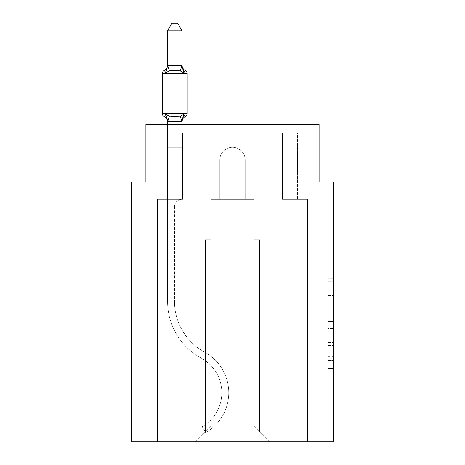 <?xml version="1.0" encoding="UTF-8"?>
<svg xmlns="http://www.w3.org/2000/svg" width="465" height="465" viewBox="0 0 465 465"><rect width="100%" height="100%" fill="white"/><g stroke="black" fill="none" stroke-linecap="round" stroke-linejoin="round"><path stroke-width="0.35" stroke-dasharray="2.33 1.74" d="M327.744 289.771L327.744 307.906L333.515 307.906L333.515 362.863L333.515 260.877L333.515 307.906L327.744 307.906L327.744 259.179L327.744 368.53L327.744 255.209L327.744 360.596L333.515 360.596L327.744 360.596L333.515 360.596L327.744 360.596L327.744 342.467L327.744 368.53L333.515 368.53L333.515 255.209L333.515 360.317L333.515 315.84L327.744 315.84L333.515 315.84L333.515 342.467L333.515 263.144L327.744 263.144L333.515 263.144L333.515 368.53L333.515 260.877L333.515 368.53L327.744 368.53L327.744 255.209L333.515 255.209L333.515 260.877L333.515 255.209L333.515 260.877L333.515 255.209L333.515 259.179L333.515 255.209L327.744 255.209L327.744 263.144L333.515 263.144L327.744 263.144L327.744 289.771L333.515 289.771M333.515 301.105L333.515 295.438L333.515 301.105L327.744 301.105L327.744 278.297L327.744 345.443L327.744 328.586L333.515 328.586L327.744 328.586L327.744 368.53L333.515 368.53L327.744 368.53L333.515 368.53L327.744 368.53L327.744 255.209L333.515 255.209L327.744 255.209L333.515 255.209L327.744 255.209L327.744 301.105L333.515 301.105M167.563 124.265L167.563 147.359L181.989 147.359L181.989 199.311A7.504 7.504 0 0 0 174.485 206.815A7.504 7.504 0 0 1 181.989 199.311L181.989 147.359L167.563 147.359L181.989 147.359L181.989 199.311A7.504 7.504 0 0 0 174.485 206.815A7.504 7.504 0 0 1 181.989 199.311L181.989 147.359L181.989 199.311A7.504 7.504 0 0 0 174.485 206.815A7.504 7.504 0 0 1 181.989 199.311L181.989 147.359L181.989 199.311A7.504 7.504 0 0 0 174.485 206.815A7.504 7.504 0 0 1 181.989 199.311L181.989 147.359L181.989 199.311A7.504 7.504 0 0 0 174.485 206.815A7.504 7.504 0 0 1 181.989 199.311L181.989 147.359L181.989 199.311A7.504 7.504 0 0 0 174.485 206.815A7.504 7.504 0 0 1 181.989 199.311L181.989 147.359L181.989 199.311A7.504 7.504 0 0 0 174.485 206.815A7.504 7.504 0 0 1 181.989 199.311L181.989 147.359L181.989 199.311A7.504 7.504 0 0 0 174.485 206.815A7.504 7.504 0 0 1 181.989 199.311L181.989 147.359L181.989 199.311L167.563 199.311L167.563 301.407L167.563 147.359L167.563 199.311L181.989 199.311L167.563 199.311L181.989 199.311L181.989 147.359L167.563 147.359L167.563 301.407L167.563 199.311L181.989 199.311L167.563 199.311L181.989 199.311L167.563 199.311L167.563 147.359L167.563 301.407L167.563 199.311L181.989 199.311L167.563 199.311L167.563 147.359L167.563 301.407L167.563 199.311L181.989 199.311L167.563 199.311L181.989 199.311L167.563 199.311L167.563 147.359L167.563 301.407L167.563 199.311L181.989 199.311L167.563 199.311L167.563 147.359L167.563 301.407L167.563 199.311L181.989 199.311L167.563 199.311L167.563 147.359L167.563 301.407L167.563 147.359L167.563 301.407L167.563 147.359L167.563 301.407L167.563 199.311L182.571 199.311L157.461 199.311L157.461 441.75L157.461 199.311L167.563 199.311L157.461 199.311L157.461 441.75L157.461 199.311L167.563 199.311L157.461 199.311L157.461 441.75L157.461 199.311L167.563 199.311L157.461 199.311L157.461 441.75L157.461 199.311L167.563 199.311L157.461 199.311L157.461 441.75L157.461 199.311L167.563 199.311L157.461 199.311L157.461 441.75L157.461 199.311L167.563 199.311L157.461 199.311L157.461 441.75L157.461 199.311L167.563 199.311L157.461 199.311L157.461 441.75L157.461 199.311L167.563 199.311L157.461 199.311L157.461 441.75L157.461 199.311L182.571 199.311L182.571 132.926L182.571 199.311L182.571 132.926L182.571 199.311L182.571 132.926L182.571 199.311L182.571 132.926L182.571 199.311L182.571 132.926L182.571 199.311L182.571 132.926L182.571 199.311L182.571 132.926L182.571 199.311L182.571 132.926L182.571 199.311L182.571 132.926L145.911 132.926L167.563 132.926L145.911 132.926L167.563 132.926L145.911 132.926L167.563 132.926L145.911 132.926L167.563 132.926L145.911 132.926L167.563 132.926L145.911 132.926L167.563 132.926L145.911 132.926L167.563 132.926L145.911 132.926L167.563 132.926L145.911 132.926L145.911 124.289L145.911 132.926L145.911 124.289L145.911 132.926L145.911 124.289L145.911 132.926L145.911 124.289L145.911 132.926L145.911 124.289L145.911 132.926L145.911 124.289L145.911 132.926L145.911 124.289L145.911 132.926L145.911 124.289L319.089 124.289L145.911 124.289L319.089 124.289L145.911 124.289L319.089 124.289L145.911 124.289L319.089 124.289L319.089 132.926L319.089 124.289L319.089 132.926L319.089 124.289L319.089 132.926L319.089 124.289L319.089 132.926L319.089 124.289L319.089 132.926L319.089 124.289L319.089 132.926L319.089 124.289L319.089 132.926L319.089 124.289L319.089 132.926L319.089 124.289L145.911 124.289L145.911 132.926L145.911 124.265L145.911 181.989L131.485 181.989L131.485 441.75L333.515 441.75L333.515 181.989L319.089 181.989L319.089 124.265L319.089 132.926L297.437 132.926L319.089 132.926L297.437 132.926L319.089 132.926L297.437 132.926L319.089 132.926L297.437 132.926L319.089 132.926L297.437 132.926L319.089 132.926L297.437 132.926L319.089 132.926L297.437 132.926L319.089 132.926L297.437 132.926L319.089 132.926L297.437 132.926L319.089 132.926L319.089 124.265L145.911 124.265L145.911 132.926L282.429 132.926L182.571 132.926L282.429 132.926L182.571 132.926L182.571 199.311L167.563 199.311L167.563 132.926L282.429 132.926L182.571 132.926L282.429 132.926L182.571 132.926L182.571 199.311L167.563 199.311L167.563 132.926L282.429 132.926L182.571 132.926L282.429 132.926L182.571 132.926L182.571 199.311L167.563 199.311L167.563 132.926L282.429 132.926L182.571 132.926L282.429 132.926L182.571 132.926L182.571 199.311L167.563 199.311L167.563 132.926L297.437 132.926L297.437 199.311L307.539 199.311L307.539 441.75L269.444 441.75L253.855 426.167L269.444 441.75L253.855 426.167L211.145 426.167L195.556 441.75L307.539 441.75L307.539 199.311L307.539 441.75L269.444 441.75L253.855 426.167L253.855 199.311L253.855 426.167L253.855 199.311L253.855 426.167L269.444 441.75L307.539 441.75L307.539 199.311L307.539 441.75L269.444 441.75L253.855 426.167L253.855 199.311L253.855 426.167L269.444 441.75L307.539 441.75L307.539 199.311L307.539 441.75L269.444 441.75L253.855 426.167L253.855 199.311L253.855 426.167L269.444 441.75L307.539 441.75L307.539 199.311L307.539 441.75L269.444 441.75L253.855 426.167L253.855 199.311L253.855 426.167L269.444 441.75L307.539 441.75L307.539 199.311L307.539 441.75L269.444 441.75L253.855 426.167L253.855 199.311L253.855 426.167L269.444 441.75L307.539 441.75L307.539 199.311L307.539 441.75L269.444 441.75L253.855 426.167L253.855 199.311L253.855 426.167L269.444 441.75L307.539 441.75L307.539 199.311L307.539 441.75L269.444 441.75L253.855 426.167L253.855 199.311L253.855 426.167L269.444 441.75L307.539 441.75L307.539 199.311L307.539 441.75L269.444 441.75L253.855 426.167L253.855 199.311L253.855 426.167L253.855 239.713L253.855 426.167L253.855 239.713L253.855 426.167L253.855 239.713L253.855 426.167L253.855 239.713L253.855 426.167L253.855 239.713L253.855 426.167L253.855 239.713L253.855 426.167L253.855 239.713L253.855 426.167L253.855 239.713L253.855 426.167L269.444 441.75L307.539 441.75L307.539 199.311L282.429 199.311L282.429 132.926L297.437 132.926L297.437 199.311L282.429 199.311L282.429 132.926L297.437 132.926L297.437 199.311L307.539 199.311L282.429 199.311L282.429 132.926L297.437 132.926L297.437 199.311L282.429 199.311L282.429 132.926L297.437 132.926L297.437 199.311L307.539 199.311L282.429 199.311L282.429 132.926L297.437 132.926L297.437 199.311L282.429 199.311L282.429 132.926L297.437 132.926L297.437 199.311L307.539 199.311L282.429 199.311L282.429 132.926L297.437 132.926L297.437 199.311L282.429 199.311L282.429 132.926L297.437 132.926L297.437 199.311L307.539 199.311L282.429 199.311L282.429 132.926L297.437 132.926L297.437 199.311L282.429 199.311L282.429 132.926L297.437 132.926L297.437 199.311L282.429 199.311L282.429 132.926L297.437 132.926L297.437 199.311L307.539 199.311L282.429 199.311L282.429 132.926L297.437 132.926L297.437 199.311L282.429 199.311L282.429 132.926L297.437 132.926L297.437 199.311L307.539 199.311L282.429 199.311L282.429 132.926L297.437 132.926L297.437 199.311L282.429 199.311L282.429 132.926L297.437 132.926L297.437 199.311L307.539 199.311L282.429 199.311L282.429 132.926L297.437 132.926L297.437 199.311L282.429 199.311L282.429 132.926L297.437 132.926L297.437 199.311L307.539 199.311L282.429 199.311L282.429 132.926L182.571 132.926L182.571 199.311L167.563 199.311L167.563 132.926L282.429 132.926L182.571 132.926L182.571 199.311L167.563 199.311L167.563 132.926L282.429 132.926L182.571 132.926L182.571 199.311L167.563 199.311L167.563 132.926L282.429 132.926L182.571 132.926L182.571 199.311L167.563 199.311L167.563 132.926L282.429 132.926L182.571 132.926L282.429 132.926L182.571 132.926L282.429 132.926L182.571 132.926L282.429 132.926L182.571 132.926L282.429 132.926L182.571 132.926L182.571 199.311L167.563 199.311L167.563 132.926L182.571 132.926L182.571 199.311L167.563 199.311L167.563 132.926L182.571 132.926L182.571 199.311L167.563 199.311L167.563 132.926L182.571 132.926L182.571 199.311L167.563 199.311L167.563 132.926L182.571 132.926L182.571 199.311L167.563 199.311L167.563 132.926L182.571 132.926L182.571 199.311L167.563 199.311L167.563 132.926L182.571 132.926L182.571 199.311L167.563 199.311L167.563 132.926L182.571 132.926L182.571 199.311L167.563 199.311L167.563 132.926L182.571 132.926L182.571 199.311L167.563 199.311L167.563 132.926L182.571 132.926L182.571 199.311L167.563 199.311L167.563 132.926L182.571 132.926L182.571 199.311L167.563 199.311L181.989 199.311L167.563 199.311L167.563 121.446L181.873 121.481L181.989 121.185L181.989 122.039L181.989 121.185L181.873 121.481L167.679 121.481L167.563 121.185L167.563 122.039L167.563 121.185L167.679 121.481L181.989 121.446L181.989 122.039L181.989 121.185L181.873 121.481L167.679 121.481L167.563 121.185L167.563 122.039A6.347 6.347 0 0 0 163.988 116.326C164.168 116.744 164.761 116.064 165.755 114.297L169.365 116.157L180.188 116.157L169.365 116.157L165.755 114.297L167.563 121.446L181.873 121.481L181.989 121.185L181.989 122.039L181.989 121.185L181.873 121.481L167.679 121.481L167.563 121.185L167.563 122.039A6.347 6.347 0 0 0 163.988 116.326C164.168 116.744 164.761 116.064 165.755 114.297L169.365 116.157L174.776 116.442L180.188 116.157L183.797 114.297L180.188 116.157L169.365 116.157L165.755 114.297L167.563 121.446L181.873 121.481L181.989 121.185L181.989 122.039L181.989 121.185L181.873 121.481L167.563 121.446L165.755 114.297L169.365 116.157L174.776 116.442L180.188 116.157L183.797 114.297L181.989 122.039L181.989 121.185L181.989 122.039L181.989 121.185L181.989 122.039L181.989 121.185L181.873 121.481L167.679 121.481L181.873 121.481L181.989 121.185L181.989 122.039L181.989 121.185L181.873 121.481L167.563 121.446L181.873 121.481L181.989 121.185L181.989 122.039L183.797 114.297L180.188 116.157L169.365 116.157L165.755 114.297L167.563 122.039L165.755 114.297L169.365 116.157L174.776 116.442L180.188 116.157L183.797 114.297L180.188 116.157L169.365 116.157L165.755 114.297L167.563 122.039A6.347 6.347 0 0 0 163.988 116.326C164.168 116.744 164.761 116.064 165.755 114.297L169.365 116.157L174.776 116.442L180.188 116.157L183.797 114.297L181.989 121.185L183.797 114.297L180.188 116.157L169.365 116.157L165.755 114.297L167.563 122.039A6.347 6.347 0 0 0 163.988 116.326A6.347 6.347 0 0 1 167.563 122.039L167.563 121.185L167.679 121.481L181.873 121.481L167.679 121.481L167.563 121.185L167.563 122.039A6.347 6.347 0 0 0 163.988 116.326A6.347 6.347 0 0 1 167.563 122.039L167.563 121.185L167.679 121.481L181.989 121.446L167.679 121.481L167.563 121.185L167.563 122.039A6.347 6.347 0 0 0 163.988 116.326A6.347 6.347 0 0 1 167.563 122.039L167.563 121.185L167.679 121.481L181.989 121.446L183.797 114.297L180.188 116.157L183.797 114.297L180.188 116.157L169.365 116.157L180.188 116.157L183.797 114.297L181.989 121.185L183.797 114.297L180.188 116.157L169.365 116.157L165.755 114.297L169.365 116.157L174.776 116.442L180.188 116.157L183.797 114.297L180.188 116.157L169.365 116.157L165.755 114.297L167.563 122.039A6.347 6.347 0 0 0 163.988 116.326A6.347 6.347 0 0 1 167.563 122.039L167.563 147.359L181.989 147.359L181.989 121.446L181.989 147.359L167.563 147.359L181.989 147.359L167.563 147.359L167.563 121.446L167.563 147.359L181.989 147.359L181.989 121.446L181.989 147.359L167.563 147.359L181.989 147.359L167.563 147.359L167.563 121.446L167.563 147.359L181.989 147.359L181.989 121.446L181.989 147.359L167.563 147.359L181.989 147.359L167.563 147.359L167.563 121.446L167.563 147.359L181.989 147.359L181.989 121.446L181.989 147.359L167.563 147.359L181.989 147.359L167.563 147.359L167.563 121.446L167.563 147.359L181.989 147.359L181.989 121.446L181.989 147.359L167.563 147.359L181.989 147.359L167.563 147.359L167.563 121.446L167.563 147.359L181.989 147.359L181.989 121.446L181.989 147.359L167.563 147.359L181.989 147.359L167.563 147.359L167.563 121.446L167.563 147.359L181.989 147.359L181.989 121.446L181.989 147.359L167.563 147.359L181.989 147.359L167.563 147.359L167.563 121.446L167.563 147.359L181.989 147.359L181.989 121.446L181.989 147.359L167.563 147.359L181.989 147.359L167.563 147.359L167.563 121.446M245.2 160.059L245.2 199.311L253.855 199.311L253.855 426.167L253.855 199.311L211.145 199.311L219.8 199.311L219.8 160.059A12.7 12.7 0 0 1 232.5 147.359A12.7 12.7 0 0 1 245.2 160.059L245.2 199.311L253.855 199.311L245.2 199.311L253.855 199.311L245.2 199.311L253.855 199.311L245.2 199.311L253.855 199.311L245.2 199.311L253.855 199.311L245.2 199.311L245.2 160.059L245.2 199.311L245.2 160.059L245.2 199.311L253.855 199.311L245.2 199.311L245.2 160.059L245.2 199.311L245.2 160.059L245.2 199.311L253.855 199.311L245.2 199.311L245.2 160.059L245.2 199.311L245.2 160.059L245.2 199.311L253.855 199.311L245.2 199.311L245.2 160.059A12.7 12.7 0 0 0 232.5 147.359A12.7 12.7 0 0 0 219.8 160.059A12.7 12.7 0 0 1 232.5 147.359A12.7 12.7 0 0 1 245.2 160.059A12.7 12.7 0 0 0 232.5 147.359A12.7 12.7 0 0 0 219.8 160.059A12.7 12.7 0 0 1 232.5 147.359A12.7 12.7 0 0 1 245.2 160.059A12.7 12.7 0 0 0 232.5 147.359A12.7 12.7 0 0 0 219.8 160.059A12.7 12.7 0 0 1 232.5 147.359A12.7 12.7 0 0 1 245.2 160.059A12.7 12.7 0 0 0 232.5 147.359A12.7 12.7 0 0 0 219.8 160.059A12.7 12.7 0 0 1 232.5 147.359A12.7 12.7 0 0 1 245.2 160.059A12.7 12.7 0 0 0 232.5 147.359A12.7 12.7 0 0 0 219.8 160.059A12.7 12.7 0 0 1 232.5 147.359A12.7 12.7 0 0 1 245.2 160.059A12.7 12.7 0 0 0 232.5 147.359A12.7 12.7 0 0 0 219.8 160.059A12.7 12.7 0 0 1 232.5 147.359A12.7 12.7 0 0 1 245.2 160.059A12.7 12.7 0 0 0 232.5 147.359A12.7 12.7 0 0 0 219.8 160.059A12.7 12.7 0 0 1 232.5 147.359A12.7 12.7 0 0 1 245.2 160.059A12.7 12.7 0 0 0 232.5 147.359A12.7 12.7 0 0 0 219.8 160.059A12.7 12.7 0 0 1 232.5 147.359A12.7 12.7 0 0 1 245.2 160.059A12.7 12.7 0 0 0 232.5 147.359A12.7 12.7 0 0 0 219.8 160.059L219.8 199.311L219.8 160.059L219.8 199.311L219.8 160.059L219.8 199.311L219.8 160.059L219.8 199.311L219.8 160.059L219.8 199.311L219.8 160.059L219.8 199.311L219.8 160.059L219.8 199.311L219.8 160.059L219.8 199.311L219.8 160.059L219.8 199.311L211.145 199.311L219.8 199.311L211.145 199.311L219.8 199.311L211.145 199.311L219.8 199.311L211.145 199.311L219.8 199.311L211.145 199.311L219.8 199.311L211.145 199.311L219.8 199.311L211.145 199.311L219.8 199.311L211.145 199.311L219.8 199.311L211.145 199.311L211.145 426.167L211.145 199.311L211.145 426.167L195.556 441.75L211.145 426.167L211.145 199.311L253.855 199.311L245.2 199.311L245.2 160.059M157.461 441.75L195.556 441.75L157.461 441.75L195.556 441.75L211.145 426.167L211.145 199.311L211.145 426.167L195.556 441.75L157.461 441.75L195.556 441.75L211.145 426.167L211.145 199.311L211.145 426.167L195.556 441.75L157.461 441.75L195.556 441.75L211.145 426.167L211.145 199.311L211.145 426.167L195.556 441.75L157.461 441.75L195.556 441.75L211.145 426.167L211.145 199.311L211.145 426.167L195.556 441.75L157.461 441.75L195.556 441.75L211.145 426.167L211.145 199.311L211.145 426.167L195.556 441.75L157.461 441.75L195.556 441.75L211.145 426.167L211.145 199.311L211.145 426.167L195.556 441.75L157.461 441.75L195.556 441.75L211.145 426.167L211.145 199.311L211.145 426.167L195.556 441.75L157.461 441.75L195.556 441.75L211.145 426.167L211.145 199.311L211.145 426.167L195.556 441.75L269.444 441.75L253.855 426.167L211.145 426.167L195.556 441.75L157.461 441.75M211.145 239.713L211.145 426.167L211.145 239.713L211.145 426.167L211.145 239.713L211.145 426.167L211.145 239.713L211.145 426.167L211.145 239.713L211.145 426.167L211.145 239.713L211.145 426.167L211.145 239.713L211.145 426.167L211.145 239.713L211.145 426.167L211.145 239.713L205.367 239.713L211.145 239.713L205.367 239.713L205.367 431.939L205.367 239.713L211.145 239.713L205.367 239.713L205.367 431.939L205.367 239.713L211.145 239.713L205.367 239.713L205.367 431.939L205.367 239.713L211.145 239.713L205.367 239.713L205.367 431.939L205.367 239.713L211.145 239.713L205.367 239.713L205.367 431.939L205.367 239.713L211.145 239.713L205.367 239.713L205.367 431.939L205.367 239.713L211.145 239.713L205.367 239.713L205.367 431.939L205.367 239.713L211.145 239.713M145.911 124.265L319.089 124.265L145.911 124.265M259.633 239.713L259.633 431.939L259.633 239.713L253.855 239.713L259.633 239.713L259.633 431.939L259.633 239.713L253.855 239.713L259.633 239.713L259.633 431.939L259.633 239.713L253.855 239.713L259.633 239.713L259.633 431.939L259.633 239.713L253.855 239.713L259.633 239.713L259.633 431.939L259.633 239.713L253.855 239.713L259.633 239.713L259.633 431.939L259.633 239.713L253.855 239.713L259.633 239.713L259.633 431.939L259.633 239.713L253.855 239.713L259.633 239.713L259.633 431.939L259.633 239.713L253.855 239.713L259.633 239.713M205.367 239.713L205.367 431.939L205.367 239.713M282.429 199.311L282.429 132.926L282.429 199.311L282.429 132.926L282.429 199.311L282.429 132.926L282.429 199.311L282.429 132.926L282.429 199.311L282.429 132.926L282.429 199.311L282.429 132.926L282.429 199.311L282.429 132.926L282.429 199.311L282.429 132.926L282.429 199.311L282.429 132.926L282.429 199.311L297.437 199.311L282.429 199.311M327.744 307.906L333.515 307.906L327.744 307.906M327.744 259.179L327.744 255.209L327.744 259.179L333.515 259.179L327.744 259.179M327.744 345.158L327.744 321.501L327.744 345.158L333.515 345.158L327.744 345.158M327.744 321.501L327.744 315.84L333.515 315.84L327.744 315.84L327.744 321.501L333.515 321.501L327.744 321.501M327.744 278.297L327.744 263.144L327.744 278.297L333.515 278.297L327.744 278.297M327.744 255.209L333.515 255.209L327.744 255.209L327.744 260.877L327.744 255.209L333.515 255.209M327.744 368.53L333.515 368.53L327.744 368.53L327.744 362.863L327.744 368.53M174.776 70.616L169.365 70.907L165.755 72.761L169.365 70.907L180.188 70.907L183.797 72.761L180.188 70.907L174.776 70.616L169.365 70.907L165.755 72.761L167.563 65.019L167.563 65.873L167.679 65.577L181.989 65.612L167.679 65.577L167.563 65.873L167.563 65.019L167.563 65.873L167.679 65.577L181.989 65.612L167.679 65.577L167.563 65.873L167.563 65.019L167.563 65.873L167.679 65.577L181.989 65.612L167.679 65.577L167.563 65.873L167.563 65.019L167.563 65.873L167.679 65.577L181.989 65.612L167.679 65.577L167.563 65.873L167.563 65.019L167.563 65.873L167.679 65.577L181.989 65.612L167.679 65.577L167.563 65.873L167.563 65.019L167.563 65.873L167.679 65.577L181.989 65.612L167.679 65.577L167.563 65.873L167.563 65.019L167.563 65.873L167.679 65.577L181.989 65.612L167.679 65.577L167.563 65.873L167.563 65.019L167.563 65.873L167.679 65.577L181.989 65.612L167.679 65.577L167.563 65.873L167.563 65.019L165.755 72.761L169.365 70.907L180.188 70.907L183.797 72.761L180.188 70.907L174.776 70.616L169.365 70.907L165.755 72.761L167.563 65.873L165.755 72.761L169.365 70.907L180.188 70.907L183.797 72.761L180.188 70.907L174.776 70.616L169.365 70.907L165.755 72.761L167.563 65.873L165.755 72.761L169.365 70.907L180.188 70.907L183.797 72.761L180.188 70.907L174.776 70.616L169.365 70.907L165.755 72.761L167.563 65.873L165.755 72.761L169.365 70.907L180.188 70.907L183.797 72.761L180.188 70.907L174.776 70.616L169.365 70.907L165.755 72.761L167.563 65.873L165.755 72.761L169.365 70.907L180.188 70.907L183.797 72.761L180.188 70.907L174.776 70.616L169.365 70.907L165.755 72.761L167.563 65.873L165.755 72.761L169.365 70.907L180.188 70.907L183.797 72.761L180.188 70.907L174.776 70.616L169.365 70.907L165.755 72.761L167.563 65.873L165.755 72.761L169.365 70.907L180.188 70.907L183.797 72.761L180.188 70.907L174.776 70.616M162.366 73.325L162.366 113.733L187.186 113.733A2.889 2.889 0 0 1 185.564 116.326A2.889 2.889 0 0 0 187.186 113.733A2.889 2.889 0 0 1 185.564 116.326A6.347 6.347 0 0 0 181.989 122.039A6.347 6.347 0 0 1 185.564 116.326A2.889 2.889 0 0 0 187.186 113.733A2.889 2.889 0 0 1 185.564 116.326A6.347 6.347 0 0 0 181.989 122.039A6.347 6.347 0 0 1 185.564 116.326A2.889 2.889 0 0 0 187.186 113.733A2.889 2.889 0 0 1 185.564 116.326A6.347 6.347 0 0 0 181.989 122.039A6.347 6.347 0 0 1 185.564 116.326A2.889 2.889 0 0 0 187.186 113.733A2.889 2.889 0 0 1 185.564 116.326A6.347 6.347 0 0 0 181.989 122.039A6.347 6.347 0 0 1 185.564 116.326A2.889 2.889 0 0 0 187.186 113.733A2.889 2.889 0 0 1 185.564 116.326A6.347 6.347 0 0 0 181.989 122.039A6.347 6.347 0 0 1 185.564 116.326A2.889 2.889 0 0 0 187.186 113.733A2.889 2.889 0 0 1 185.564 116.326A6.347 6.347 0 0 0 181.989 122.039A6.347 6.347 0 0 1 185.564 116.326A2.889 2.889 0 0 0 187.186 113.733A2.889 2.889 0 0 1 185.564 116.326A6.347 6.347 0 0 0 181.989 122.039A6.347 6.347 0 0 1 185.564 116.326A2.889 2.889 0 0 0 187.186 113.733A2.889 2.889 0 0 1 185.564 116.326A6.347 6.347 0 0 0 181.989 122.039A6.347 6.347 0 0 1 185.564 116.326A6.347 6.347 0 0 0 181.989 122.039A6.347 6.347 0 0 1 185.564 116.326A2.889 2.889 0 0 0 187.186 113.733L162.366 113.733L187.186 113.733A2.889 2.889 0 0 1 185.564 116.326A2.889 2.889 0 0 0 187.186 113.733L162.366 113.733L187.186 113.733A2.889 2.889 0 0 1 185.564 116.326A6.347 6.347 0 0 0 181.989 122.039A6.347 6.347 0 0 1 185.564 116.326A2.889 2.889 0 0 0 187.186 113.733L162.366 113.733L187.186 113.733A2.889 2.889 0 0 1 185.564 116.326A2.889 2.889 0 0 0 187.186 113.733L162.366 113.733L187.186 113.733A2.889 2.889 0 0 1 185.564 116.326A6.347 6.347 0 0 0 181.989 122.039A6.347 6.347 0 0 1 185.564 116.326A2.889 2.889 0 0 0 187.186 113.733L162.366 113.733L187.186 113.733A2.889 2.889 0 0 1 185.564 116.326A2.889 2.889 0 0 0 187.186 113.733L162.366 113.733L187.186 113.733A2.889 2.889 0 0 1 185.564 116.326A6.347 6.347 0 0 0 181.989 122.039A6.347 6.347 0 0 1 185.564 116.326A2.889 2.889 0 0 0 187.186 113.733L162.366 113.733L162.366 73.325L162.366 113.733L162.366 73.325L162.366 113.733L162.366 73.325L162.366 113.733L162.366 73.325L162.366 113.733L162.366 73.325L162.366 113.733L162.366 73.325L162.366 113.733L162.366 73.325L162.366 113.733L162.366 73.325L162.366 113.733L187.186 113.733A2.889 2.889 0 0 1 185.564 116.326A2.889 2.889 0 0 0 187.186 113.733L174.776 113.733L187.186 113.733A2.889 2.889 0 0 1 185.564 116.326A6.347 6.347 0 0 0 181.989 122.039A6.347 6.347 0 0 1 185.564 116.326A2.889 2.889 0 0 0 187.186 113.733L187.186 73.325A2.889 2.889 0 0 0 185.564 70.732A2.889 2.889 0 0 1 187.186 73.325L187.186 113.733L187.186 73.325A2.889 2.889 0 0 0 185.564 70.732C185.378 70.314 184.791 70.994 183.797 72.761L181.989 65.019L181.989 65.873L181.873 65.577L167.563 65.612L165.755 72.761L167.563 65.873L165.755 72.761L169.365 70.907L180.188 70.907L183.797 72.761L181.989 65.019A6.347 6.347 0 0 0 185.564 70.732A2.889 2.889 0 0 1 187.186 73.325L187.186 113.733L187.186 73.325A2.889 2.889 0 0 0 185.564 70.732C185.378 70.314 184.791 70.994 183.797 72.761L181.989 65.873L181.989 30.754L167.563 30.754L167.563 65.612L167.563 30.754L181.989 30.754L181.989 65.612L181.989 30.754L167.563 30.754L171.893 23.25L177.659 23.25L171.893 23.25L177.659 23.25L181.989 30.754L181.989 65.612L181.989 30.754L167.563 30.754L171.893 23.25L177.659 23.25L181.989 30.754L181.989 65.873L183.797 72.761L181.989 65.019A6.347 6.347 0 0 0 185.564 70.732A2.889 2.889 0 0 1 187.186 73.325L187.186 113.733L187.186 73.325A2.889 2.889 0 0 0 185.564 70.732A2.889 2.889 0 0 1 187.186 73.325L187.186 113.733L187.186 73.325A2.889 2.889 0 0 0 185.564 70.732A2.889 2.889 0 0 1 187.186 73.325L187.186 113.733L187.186 73.325A2.889 2.889 0 0 0 185.564 70.732C185.378 70.314 184.791 70.994 183.797 72.761L181.989 65.873L181.989 30.754L167.563 30.754L167.563 65.612L167.563 30.754L181.989 30.754L181.989 65.612L181.989 30.754L167.563 30.754L171.893 23.25L177.659 23.25L171.893 23.25L177.659 23.25L181.989 30.754L181.989 65.873L183.797 72.761L181.989 65.019A6.347 6.347 0 0 0 185.564 70.732A2.889 2.889 0 0 1 187.186 73.325L187.186 113.733L187.186 73.325A2.889 2.889 0 0 0 185.564 70.732C185.378 70.314 184.791 70.994 183.797 72.761L181.989 65.019A6.347 6.347 0 0 0 185.564 70.732A2.889 2.889 0 0 1 187.186 73.325L187.186 113.733L187.186 73.325A2.889 2.889 0 0 0 185.564 70.732C185.378 70.314 184.791 70.994 183.797 72.761L181.989 65.873L181.989 30.754L167.563 30.754L171.893 23.25L177.659 23.25L181.989 30.754L181.989 65.612L181.989 30.754L167.563 30.754L167.563 65.612L167.563 30.754L181.989 30.754L181.989 65.873L183.797 72.761L181.989 65.019A6.347 6.347 0 0 0 185.564 70.732A2.889 2.889 0 0 1 187.186 73.325L162.366 73.325L187.186 73.325A2.889 2.889 0 0 0 185.564 70.732A2.889 2.889 0 0 1 187.186 73.325L162.366 73.325L187.186 73.325A2.889 2.889 0 0 0 185.564 70.732A2.889 2.889 0 0 1 187.186 73.325L162.366 73.325L187.186 73.325A2.889 2.889 0 0 0 185.564 70.732A2.889 2.889 0 0 1 187.186 73.325L162.366 73.325L187.186 73.325A2.889 2.889 0 0 0 185.564 70.732A2.889 2.889 0 0 1 187.186 73.325L162.366 73.325L187.186 73.325A2.889 2.889 0 0 0 185.564 70.732A2.889 2.889 0 0 1 187.186 73.325L162.366 73.325L187.186 73.325A2.889 2.889 0 0 0 185.564 70.732A2.889 2.889 0 0 1 187.186 73.325L162.366 73.325L187.186 73.325A2.889 2.889 0 0 0 185.564 70.732A2.889 2.889 0 0 1 187.186 73.325L162.366 73.325L187.186 73.325A2.889 2.889 0 0 0 185.564 70.732A2.889 2.889 0 0 1 187.186 73.325A2.889 2.889 0 0 0 185.564 70.732A2.889 2.889 0 0 1 187.186 73.325L162.366 73.325M182.669 117.79L183.797 114.297L182.669 117.79L183.797 114.297L182.669 117.79L183.797 114.297L182.669 117.79L183.797 114.297L182.669 117.79L183.797 114.297L180.188 116.157L169.365 116.157L165.755 114.297L169.365 116.157L165.755 114.297L166.72 117.337L165.755 114.297L166.72 117.337L165.755 114.297L166.72 117.337L165.755 114.297L169.365 116.157L174.776 116.442L180.188 116.157L183.797 114.297L181.989 121.185M163.988 70.732A6.347 6.347 0 0 0 167.563 65.019A6.347 6.347 0 0 1 163.988 70.732A6.347 6.347 0 0 0 167.563 65.019A6.347 6.347 0 0 1 163.988 70.732A6.347 6.347 0 0 0 167.563 65.019A6.347 6.347 0 0 1 163.988 70.732A6.347 6.347 0 0 0 167.563 65.019A6.347 6.347 0 0 1 163.988 70.732A6.347 6.347 0 0 0 167.563 65.019A6.347 6.347 0 0 1 163.988 70.732A6.347 6.347 0 0 0 167.563 65.019A6.347 6.347 0 0 1 163.988 70.732A6.347 6.347 0 0 0 167.563 65.019A6.347 6.347 0 0 1 163.988 70.732A6.347 6.347 0 0 0 167.563 65.019A6.347 6.347 0 0 1 163.988 70.732A6.347 6.347 0 0 0 167.563 65.019A6.347 6.347 0 0 1 163.988 70.732A6.347 6.347 0 0 0 167.563 65.019A6.347 6.347 0 0 1 163.988 70.732A6.347 6.347 0 0 0 167.563 65.019A6.347 6.347 0 0 1 163.988 70.732A6.347 6.347 0 0 0 167.563 65.019A6.347 6.347 0 0 1 163.988 70.732A6.347 6.347 0 0 0 167.563 65.019A6.347 6.347 0 0 1 163.988 70.732M167.563 301.407A64.652 64.652 0 0 0 201.322 358.201A39.252 39.252 0 0 1 202.194 426.678L205.658 432.677L202.194 426.678A39.252 39.252 0 0 0 201.322 358.201A39.252 39.252 0 0 1 202.194 426.678L205.658 432.677L202.194 426.678A39.252 39.252 0 0 0 201.322 358.201A39.252 39.252 0 0 1 202.194 426.678L205.658 432.677L202.194 426.678A39.252 39.252 0 0 0 201.322 358.201A39.252 39.252 0 0 1 202.194 426.678L205.658 432.677L202.194 426.678A39.252 39.252 0 0 0 201.322 358.201A39.252 39.252 0 0 1 202.194 426.678L205.658 432.677L202.194 426.678A39.252 39.252 0 0 0 201.322 358.201A39.252 39.252 0 0 1 202.194 426.678L205.658 432.677L202.194 426.678A39.252 39.252 0 0 0 201.322 358.201A39.252 39.252 0 0 1 202.194 426.678L205.658 432.677L202.194 426.678A39.252 39.252 0 0 0 201.322 358.201A39.252 39.252 0 0 1 202.194 426.678L205.658 432.677L202.194 426.678A39.252 39.252 0 0 0 201.322 358.201A39.252 39.252 0 0 1 202.194 426.678L205.658 432.677L202.194 426.678A39.252 39.252 0 0 0 201.322 358.201A64.652 64.652 0 0 1 167.563 301.407A64.652 64.652 0 0 0 201.322 358.201A64.652 64.652 0 0 1 167.563 301.407A64.652 64.652 0 0 0 201.322 358.201A64.652 64.652 0 0 1 167.563 301.407A64.652 64.652 0 0 0 201.322 358.201A64.652 64.652 0 0 1 167.563 301.407A64.652 64.652 0 0 0 201.322 358.201A64.652 64.652 0 0 1 167.563 301.407A64.652 64.652 0 0 0 201.322 358.201A64.652 64.652 0 0 1 167.563 301.407A64.652 64.652 0 0 0 201.322 358.201A64.652 64.652 0 0 1 167.563 301.407A64.652 64.652 0 0 0 201.322 358.201A64.652 64.652 0 0 1 167.563 301.407A64.652 64.652 0 0 0 201.322 358.201A64.652 64.652 0 0 1 167.563 301.407M174.485 206.815L174.485 301.407A57.724 57.724 0 0 0 204.635 352.115A46.18 46.18 0 0 1 205.658 432.677A46.18 46.18 0 0 0 204.635 352.115A46.18 46.18 0 0 1 205.658 432.677A46.18 46.18 0 0 0 204.635 352.115A46.18 46.18 0 0 1 205.658 432.677A46.18 46.18 0 0 0 204.635 352.115A46.18 46.18 0 0 1 205.658 432.677A46.18 46.18 0 0 0 204.635 352.115A46.18 46.18 0 0 1 205.658 432.677A46.18 46.18 0 0 0 204.635 352.115A46.18 46.18 0 0 1 205.658 432.677A46.18 46.18 0 0 0 204.635 352.115A46.18 46.18 0 0 1 205.658 432.677A46.18 46.18 0 0 0 204.635 352.115A46.18 46.18 0 0 1 205.658 432.677A46.18 46.18 0 0 0 204.635 352.115A46.18 46.18 0 0 1 205.658 432.677A46.18 46.18 0 0 0 204.635 352.115A57.724 57.724 0 0 1 174.485 301.407A57.724 57.724 0 0 0 204.635 352.115A57.724 57.724 0 0 1 174.485 301.407A57.724 57.724 0 0 0 204.635 352.115A57.724 57.724 0 0 1 174.485 301.407A57.724 57.724 0 0 0 204.635 352.115A57.724 57.724 0 0 1 174.485 301.407A57.724 57.724 0 0 0 204.635 352.115A57.724 57.724 0 0 1 174.485 301.407A57.724 57.724 0 0 0 204.635 352.115A57.724 57.724 0 0 1 174.485 301.407A57.724 57.724 0 0 0 204.635 352.115A57.724 57.724 0 0 1 174.485 301.407A57.724 57.724 0 0 0 204.635 352.115A57.724 57.724 0 0 1 174.485 301.407A57.724 57.724 0 0 0 204.635 352.115A57.724 57.724 0 0 1 174.485 301.407L174.485 206.815A7.504 7.504 0 0 1 181.989 199.311A7.504 7.504 0 0 0 174.485 206.815M185.564 70.732A6.347 6.347 0 0 1 181.989 65.019A6.347 6.347 0 0 0 185.564 70.732A6.347 6.347 0 0 1 181.989 65.019A6.347 6.347 0 0 0 185.564 70.732A6.347 6.347 0 0 1 181.989 65.019A6.347 6.347 0 0 0 185.564 70.732A6.347 6.347 0 0 1 181.989 65.019A6.347 6.347 0 0 0 185.564 70.732A6.347 6.347 0 0 1 181.989 65.019A6.347 6.347 0 0 0 185.564 70.732A6.347 6.347 0 0 1 181.989 65.019L181.989 65.873L181.989 65.019A6.347 6.347 0 0 0 185.564 70.732A6.347 6.347 0 0 1 181.989 65.019A6.347 6.347 0 0 0 185.564 70.732A6.347 6.347 0 0 1 181.989 65.019L181.989 65.873L181.989 65.019A6.347 6.347 0 0 0 185.564 70.732A6.347 6.347 0 0 1 181.989 65.019A6.347 6.347 0 0 0 185.564 70.732A6.347 6.347 0 0 1 181.989 65.019L181.989 65.873L181.989 65.019A6.347 6.347 0 0 0 185.564 70.732A6.347 6.347 0 0 1 181.989 65.019L181.989 30.754L167.563 30.754L171.893 23.25L177.659 23.25L171.893 23.25L177.659 23.25L181.989 30.754L181.989 65.612L181.989 30.754L177.659 23.25L171.893 23.25L167.563 30.754L167.563 65.612L167.563 30.754L181.989 30.754L177.659 23.25L181.989 30.754L167.563 30.754L171.893 23.25L167.563 30.754L167.563 65.612L167.563 30.754L171.893 23.25L177.659 23.25L181.989 30.754L177.659 23.25L171.893 23.25L167.563 30.754L167.563 65.612L167.563 30.754L181.989 30.754L177.659 23.25L181.989 30.754L167.563 30.754L171.893 23.25L167.563 30.754L167.563 65.612L167.563 30.754L171.893 23.25L177.659 23.25L181.989 30.754L177.659 23.25L171.893 23.25L167.563 30.754L167.563 65.612L167.563 30.754L181.989 30.754L177.659 23.25L181.989 30.754L167.563 30.754L171.893 23.25L167.563 30.754L167.563 65.612M163.988 116.326A6.347 6.347 0 0 1 167.563 122.039A6.347 6.347 0 0 0 163.988 116.326A6.347 6.347 0 0 1 167.563 122.039A6.347 6.347 0 0 0 163.988 116.326A6.347 6.347 0 0 1 167.563 122.039A6.347 6.347 0 0 0 163.988 116.326A6.347 6.347 0 0 1 167.563 122.039A6.347 6.347 0 0 0 163.988 116.326A6.347 6.347 0 0 1 167.563 122.039A6.347 6.347 0 0 0 163.988 116.326A6.347 6.347 0 0 1 167.563 122.039L165.755 114.297L167.563 122.039A6.347 6.347 0 0 0 163.988 116.326A6.347 6.347 0 0 1 167.563 122.039A6.347 6.347 0 0 0 163.988 116.326A6.347 6.347 0 0 1 167.563 122.039L167.563 121.185M183.797 72.761L181.989 65.612M181.989 124.265L181.989 121.446M166.72 117.337L165.755 114.297M181.989 30.754L177.659 23.25L171.893 23.25L167.563 30.754M327.744 342.467L333.515 342.467L327.744 342.467M327.744 333.969L333.515 333.969M327.744 281.273L333.515 281.273L327.744 281.273M327.744 260.877L333.515 260.877M327.744 362.863L333.515 362.863M327.744 356.632L333.515 356.632M327.744 267.108L333.515 267.108M327.744 302.238L333.515 302.238L327.744 302.238M327.744 334.254L333.515 334.254L327.744 334.254M327.744 345.443L333.515 345.443L327.744 345.443M327.744 295.438L333.515 295.438L327.744 295.438M169.365 116.157L167.679 121.481M180.188 116.157L181.873 121.481M167.679 65.577L169.365 70.907M181.873 65.577L180.188 70.907M327.744 360.317L333.515 360.317M327.744 360.596L333.515 360.596M327.744 263.144L333.515 263.144"/><path stroke-width="0.7" d="M333.515 441.75L333.515 181.989L319.089 181.989L319.089 124.265L145.911 124.265L145.911 181.989L131.485 181.989L131.485 441.75L333.515 441.75M167.563 122.039A6.347 6.347 0 0 0 163.988 116.326A2.889 2.889 0 0 1 162.366 113.733A2.889 2.889 0 0 0 163.988 116.326C164.168 116.744 164.761 116.064 165.755 114.297C164.761 116.064 164.168 116.744 163.988 116.326A2.889 2.889 0 0 1 162.366 113.733A2.889 2.889 0 0 0 163.988 116.326C164.168 116.744 164.761 116.064 165.755 114.297C164.761 116.064 164.168 116.744 163.988 116.326A2.889 2.889 0 0 1 162.366 113.733A2.889 2.889 0 0 0 163.988 116.326A2.889 2.889 0 0 1 162.366 113.733A2.889 2.889 0 0 0 163.988 116.326A2.889 2.889 0 0 1 162.366 113.733A2.889 2.889 0 0 0 163.988 116.326C164.168 116.744 164.761 116.064 165.755 114.297C164.761 116.064 164.168 116.744 163.988 116.326A2.889 2.889 0 0 1 162.366 113.733A2.889 2.889 0 0 0 163.988 116.326C164.168 116.744 164.761 116.064 165.755 114.297C164.761 116.064 164.168 116.744 163.988 116.326A2.889 2.889 0 0 1 162.366 113.733A2.889 2.889 0 0 0 163.988 116.326C164.168 116.744 164.761 116.064 165.755 114.297C164.761 116.064 164.168 116.744 163.988 116.326A2.889 2.889 0 0 1 162.366 113.733A2.889 2.889 0 0 0 163.988 116.326A2.889 2.889 0 0 1 162.366 113.733A2.889 2.889 0 0 0 163.988 116.326C164.168 116.744 164.761 116.064 165.755 114.297C164.761 116.064 164.168 116.744 163.988 116.326C164.168 116.744 164.761 116.064 165.755 114.297C164.761 116.064 164.168 116.744 163.988 116.326C164.168 116.744 164.761 116.064 165.755 114.297L169.365 116.157L174.776 116.442L180.188 116.157L183.797 114.297C184.791 116.064 185.378 116.744 185.564 116.326L184.739 115.93L185.564 116.326C185.378 116.744 184.791 116.064 183.797 114.297C184.791 116.064 185.378 116.744 185.564 116.326A2.889 2.889 0 0 0 187.186 113.733L187.186 73.325A2.889 2.889 0 0 0 185.564 70.732C185.378 70.314 184.791 70.994 183.797 72.761C184.791 70.994 185.378 70.314 185.564 70.732C185.378 70.314 184.791 70.994 183.797 72.761C184.791 70.994 185.378 70.314 185.564 70.732C185.378 70.314 184.791 70.994 183.797 72.761C184.791 70.994 185.378 70.314 185.564 70.732C185.378 70.314 184.791 70.994 183.797 72.761C184.791 70.994 185.378 70.314 185.564 70.732C185.378 70.314 184.791 70.994 183.797 72.761C184.791 70.994 185.378 70.314 185.564 70.732C185.378 70.314 184.791 70.994 183.797 72.761C184.791 70.994 185.378 70.314 185.564 70.732C185.378 70.314 184.791 70.994 183.797 72.761L180.188 70.907L174.776 70.616L169.365 70.907L165.755 72.761C164.761 70.994 164.168 70.314 163.988 70.732A2.889 2.889 0 0 0 162.366 73.325A2.889 2.889 0 0 1 163.988 70.732L164.813 71.128L163.988 70.732A2.889 2.889 0 0 0 162.366 73.325A2.889 2.889 0 0 1 163.988 70.732A2.889 2.889 0 0 0 162.366 73.325A2.889 2.889 0 0 1 163.988 70.732L164.813 71.128L163.988 70.732A2.889 2.889 0 0 0 162.366 73.325A2.889 2.889 0 0 1 163.988 70.732A2.889 2.889 0 0 0 162.366 73.325A2.889 2.889 0 0 1 163.988 70.732L164.813 71.128L163.988 70.732A2.889 2.889 0 0 0 162.366 73.325A2.889 2.889 0 0 1 163.988 70.732A2.889 2.889 0 0 0 162.366 73.325A2.889 2.889 0 0 1 163.988 70.732L164.813 71.128L163.988 70.732A2.889 2.889 0 0 0 162.366 73.325A2.889 2.889 0 0 1 163.988 70.732A2.889 2.889 0 0 0 162.366 73.325A2.889 2.889 0 0 1 163.988 70.732C164.168 70.314 164.761 70.994 165.755 72.761C164.761 70.994 164.168 70.314 163.988 70.732A6.347 6.347 0 0 0 167.563 65.019M181.989 30.754L167.563 30.754L171.893 23.25L177.659 23.25L181.989 30.754L181.989 65.873L183.797 72.761M181.989 122.039A6.347 6.347 0 0 1 185.564 116.326C185.378 116.744 184.791 116.064 183.797 114.297C184.791 116.064 185.378 116.744 185.564 116.326C185.378 116.744 184.791 116.064 183.797 114.297C184.791 116.064 185.378 116.744 185.564 116.326C185.378 116.744 184.791 116.064 183.797 114.297C184.791 116.064 185.378 116.744 185.564 116.326C185.378 116.744 184.791 116.064 183.797 114.297L181.873 121.481L167.679 121.481L166.72 117.337M181.989 121.185L182.669 117.79M167.563 65.763L165.755 72.761C164.761 70.994 164.168 70.314 163.988 70.732C164.168 70.314 164.761 70.994 165.755 72.761C164.761 70.994 164.168 70.314 163.988 70.732C164.168 70.314 164.761 70.994 165.755 72.761C164.761 70.994 164.168 70.314 163.988 70.732C164.168 70.314 164.761 70.994 165.755 72.761C164.761 70.994 164.168 70.314 163.988 70.732M181.989 65.612L180.188 70.907M181.989 65.019A6.347 6.347 0 0 0 185.564 70.732A2.889 2.889 0 0 1 187.186 73.325L162.366 73.325L162.366 113.733L187.186 113.733A2.889 2.889 0 0 1 185.564 116.326M167.563 30.754L167.563 65.612L181.873 65.577M181.989 124.265L181.989 121.446M167.563 124.265L167.563 121.446M165.755 114.297L167.563 121.185M169.365 116.157L167.679 121.481M180.188 116.157L181.873 121.481M167.679 65.577L169.365 70.907"/></g></svg>
